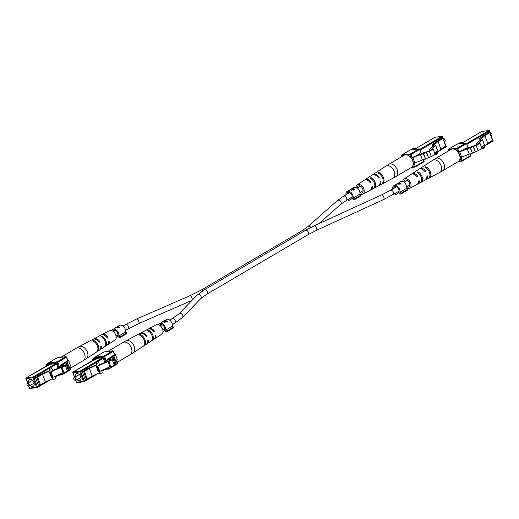 <?xml version="1.0" encoding="UTF-8"?>
<svg xmlns="http://www.w3.org/2000/svg" width="519" height="519" viewBox="0 0 519 519"><rect width="100%" height="100%" fill="white"/><g stroke="black" fill="none" stroke-linecap="round" stroke-linejoin="round"><path stroke-width="0.78" d="M411.807 158.042L413.818 156.796L417.737 155.46A6.436 1.323 -20.2 0 0 421.603 153.462L427.656 151.47A6.15 1.265 -20.2 0 0 430.562 150.302A2.679 0.551 -20.2 0 0 432.275 149.115L433.138 149.005A6.033 1.239 159.8 0 1 429.304 151.139A2.05 0.422 159.8 0 1 426.566 152.236L426.268 152.352A2.05 0.422 159.8 0 1 423.53 153.455L423.238 153.572A2.05 0.422 159.8 0 1 420.5 154.675L411.807 158.042L413.766 163.362L411.677 158.055M429.304 151.139L431.257 156.459A6.033 1.239 159.8 0 0 435.097 154.325L433.138 149.005M431.257 156.459A2.05 0.422 159.8 0 1 428.525 157.555L426.566 152.236M428.525 157.555L426.268 152.352M428.227 157.672A2.05 0.422 159.8 0 1 425.489 158.775L423.53 153.455M425.489 158.775L423.238 153.572M425.197 158.892A2.05 0.422 159.8 0 1 422.46 159.995L420.5 154.675M422.46 159.995L413.766 163.362M444.536 141.603L444.835 141.434A1.609 1.044 -120.5 0 0 445.211 140.325A1.609 1.044 -120.5 0 0 445.101 139.909A1.609 1.044 -120.5 0 0 444.355 138.865A1.609 1.044 -120.5 0 0 443.427 138.573M444.426 138.93A1.285 0.83 59.5 0 1 444.498 138.975A1.285 0.83 59.5 0 1 445.101 139.812A1.285 0.83 59.5 0 1 445.185 140.143A1.285 0.83 59.5 0 1 445.198 140.227M429.693 150.692L429.868 149.822L429.343 149.634L432.496 146.903L434.053 146.52L435.564 145.378M431.75 149.693L429.609 150.458M435.733 145.489L437.653 150.847L435.694 145.528L430.919 149.66L431.704 149.563M437.653 150.847L434.74 153.365M432.074 144.431L434.176 143.296L432.074 144.431L432.509 145.612L432.061 145.722L432.431 145.398M429.628 150.413L429.343 149.634M434.844 153.28L435.337 153.293L435.772 154.48L436.875 154.208L437.874 153.345L437.439 152.164L440.91 149.154L438.081 141.473L434.611 144.477L434.176 143.296M432.496 146.903L432.061 145.722M434.053 146.52L433.177 144.159M436.875 154.208L436.129 152.164M434.338 143.75L436.369 141.687L441.65 138.579L442.934 138.417L438.081 141.473M445.756 146.099L440.91 149.154M411.476 167.41A7.078 4.587 -120.5 0 0 412.657 160.715A7.078 4.587 -120.5 0 0 404.295 155.207L388.835 164.309A7.078 4.587 59.5 0 1 390.035 163.907A7.078 4.587 59.5 0 1 397.204 169.81A7.078 4.587 59.5 0 1 396.016 176.505L411.476 167.41M356.008 187.385A5.469 3.542 59.5 0 1 357.267 184.758A5.469 3.542 59.5 0 1 358.285 184.394A5.469 3.542 59.5 0 1 363.566 188.352A5.469 3.542 59.5 0 1 362.813 194.177A5.469 3.542 59.5 0 1 361.983 194.437A5.469 3.542 59.5 0 1 359.907 194.009M364.695 179.983A5.891 3.815 59.5 0 1 365.078 179.671A5.891 3.815 59.5 0 1 366.167 179.282A5.891 3.815 59.5 0 1 370.728 181.715L370.709 182.526L369.852 182.214A5.845 3.782 -120.5 0 0 365.344 179.821A5.845 3.782 -120.5 0 0 364.26 180.21L357.267 184.758M372.499 174.897A6.306 4.087 59.5 0 1 372.889 174.592A6.306 4.087 59.5 0 1 374.056 174.17A6.306 4.087 59.5 0 1 379.078 176.947L379.039 177.764L378.202 177.446A6.267 4.055 -120.5 0 0 373.226 174.708A6.267 4.055 -120.5 0 0 372.065 175.124L365.078 179.671M362.813 194.177L370.183 190.278A5.845 3.782 -120.5 0 0 371.721 187.294L372.142 186.431L372.603 186.795A5.891 3.815 59.5 0 1 371.053 189.818A5.891 3.815 59.5 0 1 370.592 190.006M372.142 186.431L372.603 186.795L371.799 186.892M371.053 189.818L378.416 185.919A6.267 4.055 -120.5 0 0 380.07 182.532L380.472 181.669L380.946 182.033A6.306 4.087 59.5 0 1 379.285 185.458A6.306 4.087 59.5 0 1 378.831 185.646M380.472 181.669L380.946 182.033L380.135 182.13M374.549 187.035L374.783 187.67A6.046 3.912 -120.5 0 0 375.192 182.441A6.046 3.912 -120.5 0 0 371.143 177.77L371.649 179.152M374.783 187.67L374.017 188.209M370.313 178.315L370.196 177.835L370.313 178.315A6.001 3.886 59.5 0 1 374.316 182.941A6.001 3.886 59.5 0 1 373.92 188.118M370.196 177.835L371.143 177.77M382.775 182.831L382.97 183.369A6.462 4.184 -120.5 0 0 383.509 177.68A6.462 4.184 -120.5 0 0 379.013 172.613L379.486 173.904M382.97 183.369L382.192 183.888M378.182 173.158L378.079 172.704L378.182 173.158A6.416 4.158 59.5 0 1 382.633 178.179A6.416 4.158 59.5 0 1 382.107 183.823M378.079 172.704L379.013 172.613M359.933 192.692A3.925 2.543 -120.5 0 0 361.458 193.023A3.925 2.543 -120.5 0 0 362.087 192.815A3.925 2.543 -120.5 0 0 362.586 188.624A3.925 2.543 -120.5 0 0 358.804 185.808A3.925 2.543 -120.5 0 0 358.11 186.049A3.925 2.543 -120.5 0 0 357.169 188.001M65.958 361.522L66.906 361.289L66.231 362.333A6.436 1.323 159.8 0 1 63.552 364.189L62.449 365.142L64.252 365.344A6.15 1.265 159.8 0 1 63.701 366.213A2.679 0.551 159.8 0 1 61.203 367.504L62.059 367.394A6.033 1.239 -20.2 0 0 65.355 365.331A2.05 0.422 -20.2 0 0 66.244 364.61A2.05 0.422 -20.2 0 0 65.887 364.507L65.945 364.416A2.05 0.422 -20.2 0 0 66.841 363.689A2.05 0.422 -20.2 0 0 66.484 363.592L66.542 363.501A2.05 0.422 -20.2 0 0 67.438 362.775A2.05 0.422 -20.2 0 0 67.081 362.671L68.592 360.303L65.958 361.522L66.25 362.307M66.03 361.516L66.296 362.236M61.203 367.504L63.156 372.824L64.019 372.713A6.033 1.239 -20.2 0 0 67.314 370.65A2.05 0.422 -20.2 0 0 68.203 369.93L66.244 364.61M62.059 367.394L64.019 372.713M65.355 365.331L67.314 370.65M68.093 369.638A2.05 0.422 -20.2 0 0 68.8 369.009L66.841 363.689M68.69 368.724A2.05 0.422 -20.2 0 0 69.397 368.094L67.438 362.775M69.241 367.679L70.48 365.571M30.199 385.455A3.86 2.498 -120.5 0 0 33.3 386.246A3.86 2.498 -120.5 0 0 33.949 382.594A3.86 2.498 -120.5 0 0 29.382 379.59A3.86 2.498 -120.5 0 0 28.564 382.685M26.994 384.598A1.609 1.044 59.5 0 1 26.982 384.501A1.609 1.044 59.5 0 1 27.358 383.398A1.609 1.044 59.5 0 1 29.259 384.65A1.609 1.044 59.5 0 1 28.986 386.168A1.609 1.044 59.5 0 1 27.838 385.961A1.609 1.044 59.5 0 1 27.767 385.902M28.83 384.8A1.285 0.83 -120.5 0 0 27.65 383.723A1.285 0.83 -120.5 0 0 27.007 384.683A1.285 0.83 -120.5 0 0 27.092 385.014A1.285 0.83 -120.5 0 0 27.695 385.851A1.285 0.83 -120.5 0 0 28.707 385.948A1.285 0.83 -120.5 0 0 28.83 384.8M51.887 368.561L49.182 369.502L51.887 368.561L52.756 370.923L49.539 372.415L62.261 366.991L62.903 366.278L52.62 370.547M62.903 366.278L63.052 366.686M51.005 371.928L52.957 377.248L63.071 372.577M52.957 377.248L51.491 377.735L49.539 372.415M52.542 378.63L52.88 379.545L53.405 379.616L55.585 378.611L54.78 376.411M49.577 370.572L40.806 374.484L35.526 377.592L37.66 377.131L42.526 374.27L45.348 381.958L52.97 378.435L53.405 379.616M49.707 369.567L50.142 370.748L42.526 374.27M49.182 369.502L49.616 370.683L50.142 370.748M37.66 377.131L40.488 384.819L45.348 381.958M40.488 384.819L39.632 385.117L36.804 377.436M35.526 377.592L38.354 385.28L39.632 385.117M60.924 357.306A7.078 4.587 59.5 0 1 63.02 357.046M70.662 367.99L83.351 360.523A7.078 4.587 -120.5 0 0 84.539 353.828A7.078 4.587 -120.5 0 0 77.37 347.918A7.078 4.587 -120.5 0 0 76.17 348.32L79.219 346.621A7.007 4.535 59.5 0 1 80.289 346.283A7.007 4.535 59.5 0 1 86.971 351.168A7.007 4.535 59.5 0 1 86.323 358.687L99.304 350.241A6.306 4.087 -120.5 0 0 100.757 346.932L101.134 346.069L101.568 346.439A6.267 4.055 59.5 0 1 100.122 349.702L107.115 345.154A5.891 3.815 -120.5 0 0 108.471 342.242L108.86 341.379L109.282 341.749A5.845 3.782 59.5 0 1 107.933 344.622L114.926 340.075A5.469 3.542 -120.5 0 0 115.426 334.204A5.469 3.542 -120.5 0 0 110.21 330.389A5.469 3.542 -120.5 0 0 109.379 330.648L102.009 334.547A5.845 3.782 59.5 0 1 102.898 334.275A5.845 3.782 59.5 0 1 107.414 336.669L107.284 337.525M93.362 339.179A6.267 4.055 59.5 0 1 93.77 338.913A6.267 4.055 59.5 0 1 94.73 338.615A6.267 4.055 59.5 0 1 99.7 341.353L99.693 342.17L98.889 341.846A6.306 4.087 -120.5 0 0 93.868 339.069A6.306 4.087 -120.5 0 0 92.907 339.368L79.219 346.621M107.427 337.48L106.603 337.162A5.891 3.815 -120.5 0 0 102.042 334.729A5.891 3.815 -120.5 0 0 101.14 335.008L93.77 338.913M101.601 334.82A5.845 3.782 59.5 0 1 102.009 334.547M101.134 346.069L101.568 346.439L100.822 346.53M100.122 349.702A6.267 4.055 59.5 0 1 99.687 349.929M108.86 341.379L109.282 341.749L108.542 341.846M107.933 344.622A5.845 3.782 59.5 0 1 107.498 344.843M101.095 336.701L100.997 336.267L101.095 336.701A6.046 3.912 59.5 0 1 105.149 341.372A6.046 3.912 59.5 0 1 104.741 346.601L104.741 346.601M100.997 336.267L101.958 336.247L102.431 337.532M105.37 345.524L105.565 346.056A6.001 3.886 -120.5 0 0 105.96 340.879A6.001 3.886 -120.5 0 0 101.958 336.247M105.565 346.056L104.812 346.64M92.907 340.996L92.817 340.587L92.907 340.996A6.462 4.184 59.5 0 1 97.403 346.063A6.462 4.184 59.5 0 1 96.865 351.752L96.865 351.752M92.817 340.587L93.77 340.548L94.211 341.736M97.533 350.766L97.695 351.214A6.416 4.158 -120.5 0 0 98.214 345.57A6.416 4.158 -120.5 0 0 93.77 340.548M97.695 351.214L96.936 351.778M112.766 355.697L113.713 355.457L113.038 356.508A6.436 1.323 159.8 0 1 110.359 358.357L109.256 359.317L111.06 359.511A6.15 1.265 159.8 0 1 110.508 360.387A2.679 0.551 159.8 0 1 108.01 361.672L108.873 361.568A6.033 1.239 -20.2 0 0 112.162 359.505A2.05 0.422 -20.2 0 0 113.051 358.778A2.05 0.422 -20.2 0 0 112.701 358.674L112.753 358.59A2.05 0.422 -20.2 0 0 113.648 357.863A2.05 0.422 -20.2 0 0 113.291 357.76L113.35 357.669A2.05 0.422 -20.2 0 0 114.245 356.949A2.05 0.422 -20.2 0 0 113.888 356.845L115.4 354.471L112.766 355.697L113.058 356.482M112.837 355.684L113.103 356.41M108.01 361.672L109.97 366.991L110.826 366.888A6.033 1.239 -20.2 0 0 114.122 364.825A2.05 0.422 -20.2 0 0 115.01 364.098L113.051 358.778M108.873 361.568L110.826 366.888M112.162 359.505L114.122 364.825M114.907 363.806A2.05 0.422 -20.2 0 0 115.607 363.183L113.648 357.863M115.503 362.891A2.05 0.422 -20.2 0 0 116.204 362.268L114.245 356.949M116.048 361.853L117.288 359.745M77.007 379.629A3.86 2.498 -120.5 0 0 80.108 380.421A3.86 2.498 -120.5 0 0 80.756 376.768A3.86 2.498 -120.5 0 0 76.189 373.764A3.86 2.498 -120.5 0 0 75.378 376.859M73.802 378.773A1.609 1.044 59.5 0 1 73.789 378.675A1.609 1.044 59.5 0 1 74.165 377.566A1.609 1.044 59.5 0 1 76.066 378.818A1.609 1.044 59.5 0 1 75.8 380.343A1.609 1.044 59.5 0 1 74.645 380.135A1.609 1.044 59.5 0 1 74.574 380.07M75.638 378.974A1.285 0.83 -120.5 0 0 74.464 377.897A1.285 0.83 -120.5 0 0 73.815 378.857A1.285 0.83 -120.5 0 0 73.899 379.188A1.285 0.83 -120.5 0 0 74.502 380.025A1.285 0.83 -120.5 0 0 75.515 380.116A1.285 0.83 -120.5 0 0 75.638 378.974M98.694 362.729L95.989 363.67L98.694 362.729L99.564 365.097L96.346 366.583L109.068 361.159L109.71 360.446L99.427 364.721M109.71 360.446L109.859 360.861M97.812 366.103L99.765 371.422L109.879 366.751M99.765 371.422L98.299 371.902L96.346 366.583M99.35 372.804L99.687 373.719L100.212 373.79L102.392 372.778L101.588 370.579M96.385 364.747L87.614 368.659L82.333 371.766L84.474 371.306L89.333 368.445L92.155 376.126L99.778 372.603L100.212 373.79M96.515 363.741L96.949 364.922L89.333 368.445M95.989 363.67L96.424 364.851L96.949 364.922M84.474 371.306L87.296 378.987L92.155 376.126M87.296 378.987L86.439 379.292L83.611 371.604M82.333 371.766L85.161 379.454L86.439 379.292M107.731 351.473A7.078 4.587 59.5 0 1 109.827 351.214M117.469 362.165L130.165 354.691A7.078 4.587 -120.5 0 0 131.346 347.996A7.078 4.587 -120.5 0 0 124.177 342.092A7.078 4.587 -120.5 0 0 122.984 342.495L126.026 340.788A7.007 4.535 59.5 0 1 127.097 340.458A7.007 4.535 59.5 0 1 133.779 345.343A7.007 4.535 59.5 0 1 133.13 352.855L146.111 344.408A6.306 4.087 -120.5 0 0 147.565 341.1L147.941 340.243L148.376 340.607A6.267 4.055 59.5 0 1 146.935 343.876L153.922 339.329A5.891 3.815 -120.5 0 0 155.278 336.416L155.668 335.553L156.089 335.923A5.845 3.782 59.5 0 1 154.74 338.79L161.733 334.242A5.469 3.542 -120.5 0 0 162.239 328.371A5.469 3.542 -120.5 0 0 157.017 324.563A5.469 3.542 -120.5 0 0 156.187 324.823L148.817 328.722A5.845 3.782 59.5 0 1 149.712 328.443A5.845 3.782 59.5 0 1 154.221 330.837L154.091 331.699M140.169 333.354A6.267 4.055 59.5 0 1 140.584 333.081A6.267 4.055 59.5 0 1 141.538 332.783A6.267 4.055 59.5 0 1 146.507 335.527L146.501 336.338L145.696 336.02A6.306 4.087 -120.5 0 0 140.675 333.243A6.306 4.087 -120.5 0 0 139.715 333.542L126.026 340.788M154.234 331.654L153.41 331.33A5.891 3.815 -120.5 0 0 148.849 328.903A5.891 3.815 -120.5 0 0 147.947 329.182L140.584 333.081M148.408 328.994A5.845 3.782 59.5 0 1 148.817 328.722M147.941 340.243L148.376 340.607L147.63 340.704M146.935 343.876A6.267 4.055 59.5 0 1 146.501 344.103M155.668 335.553L156.089 335.923L155.35 336.014M154.74 338.79A5.845 3.782 59.5 0 1 154.305 339.017M147.902 330.869L147.805 330.441L147.902 330.869A6.046 3.912 59.5 0 1 151.957 335.546A6.046 3.912 59.5 0 1 151.548 340.769L151.548 340.769M147.805 330.441L148.765 330.421L149.238 331.699M152.177 339.698L152.372 340.23A6.001 3.886 -120.5 0 0 152.774 335.047A6.001 3.886 -120.5 0 0 148.765 330.421M152.372 340.23L151.619 340.814M139.715 335.17L139.624 334.755L139.715 335.17A6.462 4.184 59.5 0 1 144.211 340.237A6.462 4.184 59.5 0 1 143.672 345.926L143.672 345.926M139.624 334.755L140.578 334.716L141.019 335.91M144.34 344.94L144.503 345.382A6.416 4.158 -120.5 0 0 145.022 339.737A6.416 4.158 -120.5 0 0 140.578 334.716M144.503 345.382L143.744 345.946M400.759 194.132L401.064 193.224L407.824 189.24L407.519 190.155L400.759 194.132L398.657 192.4A3.542 2.29 -120.5 0 0 398.339 188.624A3.542 2.29 -120.5 0 0 395.18 186.555A3.542 2.29 -120.5 0 0 394.576 186.756A3.542 2.29 -120.5 0 0 393.707 188.436M407.824 189.24L406.688 188.306A4.827 3.127 -120.5 0 0 405.371 183.557A4.827 3.127 -120.5 0 0 401.505 181.391A4.827 3.127 -120.5 0 0 400.687 181.663L398.916 182.707M406.688 188.306L399.928 192.29A4.827 3.127 -120.5 0 0 398.611 187.534A4.827 3.127 -120.5 0 0 394.745 185.374A4.827 3.127 -120.5 0 0 393.927 185.646L397.003 184.044L400.181 184.154L400.739 183.83L399.338 182.669L398.618 183.175L399.338 182.669M393.927 185.646A4.827 3.127 -120.5 0 0 392.799 188.968M398.203 183.415L395.991 184.44M396.049 192.938L395.42 194.8L399.007 192.692M394.583 193.801L395.42 194.8M401.064 193.224L399.928 192.29M400.739 183.83L399.941 183.622M400.071 183.765L397.424 183.797L398.929 182.909L399.954 184.083M353.952 199.964L354.256 199.049L361.016 195.073L360.711 195.981L353.952 199.964L351.85 198.232A3.542 2.29 -120.5 0 0 351.532 194.45A3.542 2.29 -120.5 0 0 348.372 192.38A3.542 2.29 -120.5 0 0 347.769 192.581A3.542 2.29 -120.5 0 0 346.9 194.262M361.016 195.073L359.881 194.138A4.827 3.127 -120.5 0 0 358.564 189.383A4.827 3.127 -120.5 0 0 354.698 187.223A4.827 3.127 -120.5 0 0 353.88 187.495L351.629 188.819A4.827 3.127 59.5 0 1 352.446 188.546A4.827 3.127 59.5 0 1 354.99 189.37L354.166 189.85L351.428 189.928L350.909 189.519L347.12 191.472A4.827 3.127 -120.5 0 0 345.985 194.8M351.428 189.928L351 189.766M359.881 194.138L353.121 198.115A4.827 3.127 -120.5 0 0 351.804 193.36A4.827 3.127 -120.5 0 0 347.938 191.2A4.827 3.127 -120.5 0 0 347.12 191.472M349.242 198.764L348.612 200.626L352.2 198.518M347.775 199.627L348.612 200.626M354.256 199.049L353.121 198.115M354.114 189.513L354.912 189.409M353.329 190.168L354.172 189.682L353.997 189.201A4.827 3.127 -120.5 0 0 352.375 188.747L351.804 189.701L353.997 189.201M353.66 189.98L353.484 189.506M351.934 190.058L351.454 189.493L351.837 190.544M351.992 188.974L351.927 188.786A4.827 3.127 -120.5 0 0 351.253 189.039L349.436 190.11L351.927 188.786M166.424 332.05L166.729 331.135L173.489 327.158L173.184 328.073L166.424 332.05L164.322 330.318A3.542 2.29 -120.5 0 0 164.004 326.535A3.542 2.29 -120.5 0 0 160.845 324.466A3.542 2.29 -120.5 0 0 160.241 324.667A3.542 2.29 -120.5 0 0 159.638 325.316M173.489 327.158L172.353 326.224A4.827 3.127 -120.5 0 0 171.036 321.469A4.827 3.127 -120.5 0 0 167.17 319.308A4.827 3.127 -120.5 0 0 166.352 319.581L164.101 320.904A4.827 3.127 59.5 0 1 164.919 320.632A4.827 3.127 59.5 0 1 167.462 321.456L166.638 321.942L163.9 322.014L163.381 321.605L159.593 323.558A4.827 3.127 -120.5 0 0 158.613 324.784M163.9 322.014L163.472 321.858M172.353 326.224L165.593 330.201A4.827 3.127 -120.5 0 0 164.276 325.445A4.827 3.127 -120.5 0 0 160.41 323.285A4.827 3.127 -120.5 0 0 159.593 323.558M164.672 330.603L162.992 331.589M166.729 331.135L165.593 330.201M166.586 321.598L167.384 321.495M165.801 322.254L166.644 321.767L166.469 321.287A4.827 3.127 -120.5 0 0 164.847 320.833L164.276 321.793L166.469 321.287M166.132 322.065L165.957 321.592M164.4 322.143L163.926 321.579L164.309 322.63M164.465 321.06L164.4 320.878A4.827 3.127 -120.5 0 0 163.725 321.125L161.909 322.195L164.4 320.878M119.61 337.875L119.921 336.967L126.681 332.984L126.377 333.899L119.61 337.875L117.508 336.143A3.542 2.29 -120.5 0 0 117.19 332.361A3.542 2.29 -120.5 0 0 114.031 330.298A3.542 2.29 -120.5 0 0 113.434 330.499A3.542 2.29 -120.5 0 0 112.831 331.141M126.681 332.984L125.546 332.05A4.827 3.127 -120.5 0 0 124.229 327.294A4.827 3.127 -120.5 0 0 120.363 325.134A4.827 3.127 -120.5 0 0 119.545 325.407L117.774 326.451M125.546 332.05L118.786 336.027A4.827 3.127 -120.5 0 0 117.469 331.278A4.827 3.127 -120.5 0 0 113.596 329.117A4.827 3.127 -120.5 0 0 112.785 329.39L115.854 327.787L119.039 327.898L119.597 327.567L118.196 326.406L117.469 326.918L118.196 326.406M112.785 329.39A4.827 3.127 -120.5 0 0 111.806 330.609M117.06 327.158L114.842 328.183M117.858 336.435L116.185 337.421M119.921 336.967L118.786 336.027M119.597 327.567L118.799 327.366M118.929 327.508L116.282 327.541L117.787 326.652L118.812 327.826M458.614 152.21L460.632 150.971L464.544 149.634A6.436 1.323 -20.2 0 0 468.417 147.636L474.463 145.638A6.15 1.265 -20.2 0 0 477.37 144.477A2.679 0.551 -20.2 0 0 479.082 143.283L479.945 143.179A6.033 1.239 159.8 0 1 476.111 145.307A2.05 0.422 159.8 0 1 473.373 146.41L473.081 146.527A2.05 0.422 159.8 0 1 470.344 147.63L470.045 147.746A2.05 0.422 159.8 0 1 467.308 148.849L458.614 152.21L460.574 157.529L458.491 152.229M476.111 145.307L478.07 150.627A6.033 1.239 159.8 0 0 481.904 148.499L479.945 143.179M478.07 150.627A2.05 0.422 159.8 0 1 475.333 151.73L473.373 146.41M475.333 151.73L473.081 146.527M475.034 151.846A2.05 0.422 159.8 0 1 472.296 152.949L470.344 147.63M472.296 152.949L470.045 147.746M472.005 153.066A2.05 0.422 159.8 0 1 469.267 154.169L467.308 148.849M469.267 154.169L460.574 157.529M491.35 135.777L491.642 135.602A1.609 1.044 -120.5 0 0 492.018 134.499A1.609 1.044 -120.5 0 0 491.915 134.084A1.609 1.044 -120.5 0 0 491.162 133.039A1.609 1.044 -120.5 0 0 490.234 132.747M491.234 133.098A1.285 0.83 59.5 0 1 491.305 133.149A1.285 0.83 59.5 0 1 491.908 133.986A1.285 0.83 59.5 0 1 491.993 134.317A1.285 0.83 59.5 0 1 492.006 134.402M476.5 144.859L476.676 143.997L476.15 143.808L479.309 141.077L480.86 140.694L482.372 139.553M478.557 143.867L476.416 144.632M482.54 139.656L484.461 145.022L482.501 139.702L477.727 143.834L478.512 143.737M484.461 145.022L481.548 147.539M478.881 138.599L480.983 137.47L478.881 138.599L479.316 139.78L478.868 139.89L479.238 139.572M476.436 144.587L476.15 143.808M481.651 147.448L482.145 147.467L482.579 148.648L483.682 148.376L484.681 147.519L484.246 146.332L487.717 143.328L484.889 135.647L481.418 138.651L480.983 137.47M479.309 141.077L478.868 139.89M480.86 140.694L479.991 138.326M483.682 148.376L482.936 146.339M481.152 137.924L483.176 135.855L488.457 132.747L489.741 132.592L484.889 135.647M492.57 140.273L487.717 143.328M458.283 161.584A7.078 4.587 -120.5 0 0 459.464 154.889A7.078 4.587 -120.5 0 0 451.102 149.381L435.649 158.477A7.078 4.587 59.5 0 1 436.842 158.074A7.078 4.587 59.5 0 1 444.011 163.985A7.078 4.587 59.5 0 1 442.83 170.68L458.283 161.584M402.815 181.553A5.469 3.542 59.5 0 1 404.074 178.925A5.469 3.542 59.5 0 1 405.092 178.562A5.469 3.542 59.5 0 1 410.373 182.519A5.469 3.542 59.5 0 1 409.621 188.352A5.469 3.542 59.5 0 1 408.79 188.611A5.469 3.542 59.5 0 1 406.714 188.176M411.502 174.157A5.891 3.815 59.5 0 1 411.885 173.846A5.891 3.815 59.5 0 1 412.981 173.45A5.891 3.815 59.5 0 1 417.536 175.883L417.516 176.7L416.66 176.382A5.845 3.782 -120.5 0 0 412.151 173.988A5.845 3.782 -120.5 0 0 411.067 174.378L404.074 178.925M419.313 169.071A6.306 4.087 59.5 0 1 419.696 168.759A6.306 4.087 59.5 0 1 420.87 168.344A6.306 4.087 59.5 0 1 425.885 171.121L425.846 171.938L425.009 171.62A6.267 4.055 -120.5 0 0 420.04 168.883A6.267 4.055 -120.5 0 0 418.878 169.298L411.885 173.846M409.621 188.352L416.991 184.453A5.845 3.782 -120.5 0 0 418.528 181.468L418.95 180.599L419.41 180.969A5.891 3.815 59.5 0 1 417.86 183.992A5.891 3.815 59.5 0 1 417.399 184.18M418.95 180.599L419.41 180.969L418.606 181.066M417.86 183.992L425.23 180.087A6.267 4.055 -120.5 0 0 426.878 176.707L427.28 175.837L427.753 176.201A6.306 4.087 59.5 0 1 426.093 179.632A6.306 4.087 59.5 0 1 425.638 179.821M427.28 175.837L427.753 176.201L426.942 176.304M421.357 181.209L421.59 181.838A6.046 3.912 -120.5 0 0 421.999 176.616A6.046 3.912 -120.5 0 0 417.951 171.938L418.457 173.327M421.59 181.838L420.825 182.377M417.12 172.483L417.004 172.01L417.12 172.483A6.001 3.886 59.5 0 1 421.13 177.115A6.001 3.886 59.5 0 1 420.727 182.292M417.004 172.01L417.951 171.938M429.583 177.005L429.777 177.543A6.462 4.184 -120.5 0 0 430.316 171.854A6.462 4.184 -120.5 0 0 425.82 166.787L426.3 168.078M429.777 177.543L429.005 178.062M424.996 167.332L424.886 166.871L424.996 167.332A6.416 4.158 59.5 0 1 429.44 172.353A6.416 4.158 59.5 0 1 428.915 177.998M424.886 166.871L425.82 166.787M406.74 186.859A3.925 2.543 -120.5 0 0 408.265 187.19A3.925 2.543 -120.5 0 0 408.901 186.989A3.925 2.543 -120.5 0 0 409.394 182.798A3.925 2.543 -120.5 0 0 405.611 179.983A3.925 2.543 -120.5 0 0 404.917 180.223A3.925 2.543 -120.5 0 0 403.983 182.169M204.473 289.738L196.967 295.24A2.537 2.284 -135.9 0 1 201.041 296.388A2.537 2.284 -135.9 0 1 200.606 298.769L207.049 294.104A2.537 1.641 -120.5 0 0 207.47 291.704A2.537 1.641 -120.5 0 0 204.473 289.738L305.354 230.365A2.537 1.641 59.5 0 1 308.344 232.337A2.537 1.641 59.5 0 1 307.923 234.731L316.609 230.261L383.865 199.439L399.04 191.174M305.354 230.365L314.501 225.655A2.537 0.876 65.4 0 1 316.564 228.107A2.537 0.876 65.4 0 1 316.609 230.261M314.501 225.655L381.757 194.826A2.537 0.876 65.4 0 1 383.813 197.278A2.537 0.876 65.4 0 1 383.865 199.439M381.757 194.826L390.437 190.356A2.537 1.641 59.5 0 1 393.434 192.328A2.537 1.641 59.5 0 1 393.013 194.722M200.606 298.769L182.331 317.634A2.537 2.284 -135.9 0 0 182.772 315.254A2.537 2.284 -135.9 0 0 178.692 314.105L169.81 320.204M182.331 317.634L174.819 323.136A2.537 1.641 -120.5 0 0 175.24 320.742A2.537 1.641 -120.5 0 0 172.25 318.77M352.232 197.006L346.205 200.555A2.537 1.641 -120.5 0 0 346.627 198.154A2.537 1.641 -120.5 0 0 343.63 196.188L337.149 200.71A2.537 2.193 -131.5 0 1 341.015 202.06A2.537 2.193 -131.5 0 1 340.509 204.505L318.887 223.644M203.026 290.614A2.537 1.641 59.5 0 0 201.061 290.16L190.142 295.629A2.537 0.681 66.4 0 1 191.978 298.185A2.537 0.681 66.4 0 1 192.322 300.034M128.433 326.568A2.537 1.641 59.5 0 1 128.011 328.968L138.93 323.493A2.537 0.681 66.4 0 0 138.748 321.404A2.537 0.681 66.4 0 0 136.906 318.848L125.442 324.596A2.537 1.641 59.5 0 1 128.433 326.568M303.887 231.234A2.537 1.641 -120.5 0 0 301.935 230.793L201.061 290.16M310.991 227.328A2.537 2.193 -131.5 0 0 307.631 226.842L337.149 200.71M414.876 163.044L412.916 157.724M419.793 149.44L441.941 136.406L435 137.269L415.803 148.564M416.03 148.732L415.92 149.264M437.919 151.743L445.964 147.013A0.642 0.415 -120.5 0 1 445.853 147.046L438.017 151.658M426.268 158.574L423.712 160.079M412.047 166.975L414.402 166.683L413.221 163.479M411.23 158.061L410.049 154.857L407.7 155.149M403.503 155.674L401.375 155.94L401.674 156.751M414.123 163.29L415.258 166.378L423.919 161.279A0.642 0.415 59.5 0 1 423.705 161.922L415.232 166.91M413.254 149.595A0.642 0.415 -120.5 0 0 412.735 149.297L412.754 149.686L418.917 148.921A0.642 0.415 59.5 0 1 419.573 149.459L410.905 154.558L412.105 157.808M412.735 149.297L414.889 148.032L411.956 149.394A0.642 0.415 -120.5 0 0 411.768 149.498M410.049 150.114A0.642 0.415 59.5 0 1 410.244 150.004L411.956 149.394M410.49 149.959A0.642 0.474 82.9 0 0 410.244 150.004L401.576 155.097L410.257 154.02L418.917 148.921A0.642 0.474 82.9 0 1 419.054 148.875L412.897 149.641A0.642 0.474 82.9 0 0 412.754 149.686M414.454 156.783L419.397 153.877A1.285 0.947 82.9 0 1 420.474 154.175M423.906 161.085L423.361 159.755M421.156 153.767L419.741 149.29A0.642 0.642 0 0 0 419.054 148.875A0.642 0.474 82.9 0 1 419.56 149.264L421.344 153.65M445.769 146.293L442.941 138.612M439.891 150.043L446.074 146.403L442.59 136.945L420.072 150.199M417.38 155.609L419.287 154.48A0.642 0.415 -120.5 0 1 419.177 154.519L417.231 155.668M419.397 153.877A0.642 0.415 -120.5 0 1 419.287 154.48A0.642 0.474 -97.1 0 1 419.657 154.604M416.193 149.102A0.642 0.415 59.5 0 1 415.544 148.564L416.03 148.765M413.941 149.511L415.544 148.564A0.642 0.415 -120.5 0 0 414.889 148.032A0.642 0.474 -97.1 0 1 415.025 147.98A0.642 0.642 0 0 1 415.713 148.402M415.025 147.98L414.246 148.077A0.642 0.642 0 0 0 414 148.162A0.642 0.415 -120.5 0 1 414.11 148.129A0.642 0.474 -97.1 0 1 414.389 148.09M401.323 155.596A0.642 0.415 59.5 0 1 401.576 155.097A0.642 0.474 82.9 0 0 401.375 155.94L401.33 155.765M410.257 154.02A0.642 0.474 82.9 0 0 410.049 154.857L410.905 154.558A0.642 0.415 59.5 0 0 410.257 154.02M441.941 136.406A0.642 0.474 -97.1 0 1 442.078 136.361A0.642 0.642 0 0 1 442.759 136.776L442.59 136.945A0.642 0.415 -120.5 0 0 441.941 136.406M442.584 136.75L446.074 146.403A0.642 0.415 -120.5 0 1 445.964 147.013A0.642 0.642 0 0 0 446.243 146.235L446.061 146.209M401.531 156.835L401.193 155.914A0.642 0.642 0 0 1 401.466 155.136L410.133 150.036A0.642 0.642 0 0 1 410.38 149.952L414 148.162A0.642 0.415 -120.5 0 0 413.915 148.239M413.04 149.654A0.642 0.474 82.9 0 0 412.897 149.641L413.215 150.004M434.805 137.386A0.642 0.415 59.5 0 1 435 137.269A0.642 0.474 -97.1 0 1 435.279 137.237M414.402 166.683A0.642 0.474 82.9 0 0 415.038 167.021A0.642 0.415 59.5 0 0 415.258 166.378L414.402 166.683M379.285 185.458L392.974 178.212A7.007 4.535 -120.5 0 0 393.934 170.745A7.007 4.535 -120.5 0 0 387.168 165.678A7.007 4.535 -120.5 0 0 385.87 166.145L388.835 164.309M377.91 177.089L379.078 176.947M369.554 181.858L370.728 181.715M68.573 360.381L70.532 365.7M60.061 373.965A0.642 0.415 59.5 0 1 59.912 374.212A0.642 0.474 -97.1 0 1 60.444 374.595A1.285 0.83 -120.5 0 0 60.95 373.557M58.952 374.776L61.313 374.484L60.97 373.55M57.985 368.068L56.539 364.15L57.395 363.845A1.285 0.83 -120.5 0 0 56.091 362.768L57.817 362.359L59.679 367.42M58.809 367.686L56.96 362.664A0.642 0.474 -97.1 0 1 57.168 361.821L65.829 356.722L57.155 357.805L48.488 362.904A0.642 0.415 -120.5 0 0 48.235 363.404M55.027 377.086L59.912 374.212A0.642 0.415 59.5 0 1 59.802 374.251L55.02 377.066M51.692 379.026L37.387 387.44M48.228 363.43A0.642 0.474 82.9 0 1 48.488 362.904L46.353 364.559A0.642 0.474 82.9 0 0 46.152 365.402L46.931 365.305A0.642 0.474 -97.1 0 1 46.729 366.142L26.339 377.78L33.281 376.917L55.89 363.611L50.596 364.267L48.442 365.538A0.642 0.415 59.5 0 1 47.787 365L50.797 363.43L56.091 362.768A0.642 0.474 82.9 0 1 55.89 363.611A0.642 0.415 59.5 0 1 56.539 364.15L33.93 377.456L37.413 386.915L47.592 380.92M46.729 366.142L48.442 365.538M48.514 363.294A0.642 0.415 -120.5 0 0 48.403 363.332L46.249 364.598A0.642 0.415 -120.5 0 1 46.353 364.559L49.292 363.196A0.642 0.415 -120.5 0 1 49.941 363.735A0.642 0.415 59.5 0 0 50.596 364.267A0.642 0.474 82.9 0 0 50.797 363.43A0.642 0.474 -97.1 0 1 51.005 362.593L57.168 361.821A0.642 0.415 -120.5 0 1 57.817 362.359L66.653 357.091A0.642 0.642 0 0 0 65.971 356.676A0.642 0.474 82.9 0 0 65.829 356.722A0.642 0.415 -120.5 0 1 66.484 357.26L67.678 360.51M51.005 362.593L49.292 363.196M61.793 373.167L62.17 374.18L61.313 374.484A0.642 0.474 82.9 0 0 61.949 374.828A0.642 0.415 -120.5 0 0 62.059 374.789L70.727 369.69A0.642 0.415 -120.5 0 1 70.616 369.729L62.144 374.712M60.379 367.225L60.496 365.642A0.642 0.415 59.5 0 1 60.386 365.681M66.069 361.821L60.6 365.039A1.285 0.947 82.9 0 0 60.191 366.719M57.979 375.354L61.813 374.874A0.642 0.642 0 0 0 62.059 374.789A0.642 0.415 -120.5 0 0 62.17 374.18L70.831 369.08L69.929 366.628M49.999 372.246L51.958 377.566M52.497 377.417L50.538 372.097M28.921 386.207L29.609 388.076L36.551 387.213L33.073 377.754L26.132 378.623L27.792 383.139M54.865 376.638L56.999 375.386M66.147 362.028A0.642 0.415 59.5 0 1 65.881 362.45L60.58 365.564M65.251 363.216L60.301 366.044M60.6 365.039A0.642 0.415 59.5 0 1 60.496 365.642L66.017 362.398A0.642 0.474 82.9 0 0 66.004 362.405A0.642 0.474 82.9 0 1 66.172 362.418M65.18 362.891A0.642 0.415 -120.5 0 0 65.232 363.144L65.563 362.989M37.193 387.557A0.642 0.474 -97.1 0 1 36.551 387.213L37.413 386.915A0.642 0.415 59.5 0 1 37.193 387.557M57.434 357.773A0.642 0.474 82.9 0 0 57.155 357.805A0.642 0.415 -120.5 0 0 56.96 357.922M70.999 368.918A0.642 0.642 0 0 1 70.727 369.69A0.642 0.415 -120.5 0 0 70.831 369.08L70.078 366.401M33.073 377.754L33.93 377.456A0.642 0.415 59.5 0 0 33.281 376.917A0.642 0.474 -97.1 0 0 33.073 377.754M30.251 388.42A0.642 0.474 -97.1 0 1 29.609 388.076L29.427 388.05A0.642 0.642 0 0 0 30.115 388.471L37.057 387.602A0.642 0.642 0 0 0 37.303 387.518L51.913 378.922M66.471 357.066A0.642 0.474 82.9 0 0 65.971 356.676L57.291 357.76A0.642 0.642 0 0 0 57.045 357.844L48.377 362.943A0.642 0.642 0 0 0 48.066 363.527M29.551 387.914L28.766 386.253M26.132 378.623A0.642 0.474 -97.1 0 1 26.339 377.78A0.642 0.415 59.5 0 0 26.229 377.819A0.642 0.642 0 0 0 25.95 378.598L26.132 378.623M26.086 378.448L27.65 383.223M26.08 378.28A0.642 0.415 59.5 0 1 26.229 377.819L45.834 366.278A0.642 0.415 59.5 0 1 45.944 366.239A0.642 0.474 -97.1 0 0 46.152 365.402L46.107 365.227M48.462 363.767L48.403 363.332A0.642 0.415 -120.5 0 0 48.319 363.404M45.75 366.356A0.642 0.415 59.5 0 1 45.834 366.278L45.97 365.376A0.642 0.642 0 0 1 46.249 364.598A0.642 0.415 -120.5 0 0 46.1 365.058M47.138 364.461A0.642 0.474 82.9 0 0 46.931 365.305L47.787 365A0.642 0.415 -120.5 0 0 47.138 364.461M98.604 341.489L99.7 341.353M106.304 336.805L107.414 336.669M115.38 354.555L117.339 359.875M106.875 368.14A0.642 0.415 59.5 0 1 106.719 368.386A0.642 0.474 -97.1 0 1 107.251 368.762A1.285 0.83 -120.5 0 0 107.757 367.731M105.759 368.951L108.121 368.659L107.777 367.718M104.793 362.243L103.346 358.318L104.202 358.019A1.285 0.83 -120.5 0 0 102.905 356.942L104.624 356.534L106.486 361.594M105.617 361.86L103.768 356.832A0.642 0.474 -97.1 0 1 103.975 355.995L112.636 350.896L103.962 351.979L95.295 357.078A0.642 0.415 -120.5 0 0 95.042 357.572M106.609 368.425L101.828 371.241L106.719 368.386A0.642 0.415 59.5 0 1 106.609 368.425M98.5 373.193L84.195 381.614M95.042 357.604A0.642 0.474 82.9 0 1 95.295 357.078L93.167 358.733A0.642 0.474 82.9 0 0 92.959 359.576L93.738 359.479A0.642 0.474 -97.1 0 1 93.537 360.316L73.147 371.954L80.088 371.091L102.697 357.786L97.403 358.441L95.249 359.712A0.642 0.415 59.5 0 1 94.594 359.174L97.611 357.604L102.905 356.942A0.642 0.474 82.9 0 1 102.697 357.786A0.642 0.415 59.5 0 1 103.346 358.318L80.737 371.623L84.221 381.082L94.4 375.094M93.537 360.316L95.249 359.712M95.321 357.468A0.642 0.415 -120.5 0 0 95.211 357.5L93.057 358.772A0.642 0.415 -120.5 0 1 93.167 358.733L96.099 357.37A0.642 0.415 -120.5 0 1 96.755 357.902A0.642 0.415 59.5 0 0 97.403 358.441A0.642 0.474 82.9 0 0 97.611 357.604A0.642 0.474 -97.1 0 1 97.812 356.761L103.975 355.995A0.642 0.415 -120.5 0 1 104.624 356.534L113.46 351.266A0.642 0.642 0 0 0 112.779 350.85A0.642 0.474 82.9 0 0 112.636 350.896A0.642 0.415 -120.5 0 1 113.291 351.434L114.485 354.685M97.812 356.761L96.099 357.37M108.601 367.335L108.977 368.354L108.121 368.659A0.642 0.474 82.9 0 0 108.756 368.996A0.642 0.415 -120.5 0 0 108.867 368.964L117.534 363.864A0.642 0.415 -120.5 0 1 117.424 363.903L108.951 368.886M107.186 361.393L107.303 359.816A0.642 0.415 59.5 0 1 107.193 359.855M112.876 355.989L107.414 359.206A1.285 0.947 82.9 0 0 106.998 360.887M104.786 369.522L108.62 369.048A0.642 0.642 0 0 0 108.867 368.964A0.642 0.415 -120.5 0 0 108.977 368.354L117.638 363.255L116.736 360.796M96.806 366.414L98.766 371.734M99.304 371.591L97.345 366.271M75.729 380.375L76.416 382.25L83.364 381.387L79.881 371.928L72.939 372.791L74.6 377.313M101.672 370.813L103.806 369.554M112.954 356.203A0.642 0.415 59.5 0 1 112.688 356.618L107.388 359.738M112.059 357.383L107.115 360.218M107.414 359.206A0.642 0.415 59.5 0 1 107.303 359.816L112.824 356.572A0.642 0.474 82.9 0 0 112.811 356.572A0.642 0.474 82.9 0 1 112.98 356.585M111.987 357.059A0.642 0.415 -120.5 0 0 112.039 357.319L112.376 357.163M84 381.731A0.642 0.474 -97.1 0 1 83.364 381.387L84.221 381.082A0.642 0.415 59.5 0 1 84 381.731M104.241 351.94A0.642 0.474 82.9 0 0 103.962 351.979A0.642 0.415 -120.5 0 0 103.768 352.09M117.807 363.086A0.642 0.642 0 0 1 117.534 363.864A0.642 0.415 -120.5 0 0 117.638 363.255L116.885 360.569M79.881 371.928L80.737 371.623A0.642 0.415 59.5 0 0 80.088 371.091A0.642 0.474 -97.1 0 0 79.881 371.928M77.059 382.594A0.642 0.474 -97.1 0 1 76.416 382.25L76.241 382.224A0.642 0.642 0 0 0 76.922 382.639L83.864 381.776A0.642 0.642 0 0 0 84.11 381.692L98.72 373.096M113.278 351.24A0.642 0.474 82.9 0 0 112.779 350.85L104.098 351.927A0.642 0.642 0 0 0 103.852 352.012L95.185 357.111A0.642 0.642 0 0 0 94.873 357.701M76.358 382.088L75.573 380.427M72.939 372.791A0.642 0.474 -97.1 0 1 73.147 371.954A0.642 0.415 59.5 0 0 73.036 371.987A0.642 0.642 0 0 0 72.757 372.765L72.939 372.791M72.894 372.616L74.464 377.397M72.887 372.454A0.642 0.415 59.5 0 1 73.036 371.987L92.642 360.452A0.642 0.415 59.5 0 1 92.752 360.413A0.642 0.474 -97.1 0 0 92.959 359.576L92.914 359.401M95.275 357.941L95.211 357.5A0.642 0.415 -120.5 0 0 95.126 357.578M92.557 360.53A0.642 0.415 59.5 0 1 92.642 360.452L92.778 359.544A0.642 0.642 0 0 1 93.057 358.772A0.642 0.415 -120.5 0 0 92.907 359.232M93.945 358.635A0.642 0.474 82.9 0 0 93.738 359.479L94.594 359.174A0.642 0.415 -120.5 0 0 93.945 358.635M145.411 335.663L146.507 335.527M153.111 330.979L154.221 330.837M461.683 157.218L459.724 151.898M466.607 143.614L488.749 130.58L481.807 131.443L462.617 142.738M463 143.276A0.642 0.415 59.5 0 1 462.351 142.738L462.98 142.887L462.727 143.432M484.727 145.917L492.771 141.181A0.642 0.415 -120.5 0 1 492.661 141.22L484.83 145.833M481.976 147.506L481.619 147.72M473.075 152.748L470.519 154.253M458.854 161.143L461.209 160.851L460.029 157.653M458.037 152.236L456.856 149.031L454.508 149.323M450.317 149.848L448.182 150.114L448.481 150.925M460.93 157.465L462.066 160.553L470.727 155.453A0.642 0.415 59.5 0 1 470.512 156.096L462.04 161.078M460.068 143.769A0.642 0.415 -120.5 0 0 459.542 143.471L459.568 143.86L465.725 143.095A0.642 0.415 59.5 0 1 466.38 143.627L457.713 148.726L458.913 151.976M459.542 143.471L461.696 142.2L458.764 143.568A0.642 0.415 -120.5 0 0 458.582 143.666M456.856 144.288A0.642 0.415 59.5 0 1 457.051 144.172L458.764 143.568M457.297 144.126A0.642 0.474 82.9 0 0 457.051 144.172L448.384 149.271L457.064 148.194L465.725 143.095A0.642 0.474 82.9 0 1 465.867 143.043L459.704 143.815A0.642 0.474 82.9 0 0 459.568 143.86M461.261 150.958L466.205 148.045A1.285 0.947 82.9 0 1 467.282 148.35M470.714 155.259L470.169 153.929M467.963 147.941L466.549 143.458A0.642 0.642 0 0 0 465.867 143.043A0.642 0.474 82.9 0 1 466.367 143.432L468.151 147.818M492.576 140.467L489.754 132.786M486.699 144.211L492.881 140.571L489.398 131.119L466.879 144.366M464.187 149.777L466.094 148.655A0.642 0.415 -120.5 0 1 465.991 148.694L464.038 149.842M466.114 148.648A0.642 0.474 -97.1 0 1 466.471 148.778M466.127 148.642L466.094 148.655A0.642 0.415 -120.5 0 0 466.205 148.045M460.749 143.685L462.351 142.738A0.642 0.415 -120.5 0 0 461.696 142.2A0.642 0.474 -97.1 0 1 461.839 142.154A0.642 0.642 0 0 1 462.52 142.569M461.839 142.154L461.054 142.251A0.642 0.642 0 0 0 460.807 142.336A0.642 0.415 -120.5 0 1 460.917 142.297A0.642 0.474 -97.1 0 1 461.203 142.264M448.131 149.77A0.642 0.415 59.5 0 1 448.384 149.271A0.642 0.474 82.9 0 0 448.182 150.114L448.137 149.939M457.064 148.194A0.642 0.474 82.9 0 0 456.856 149.031L457.713 148.726A0.642 0.415 59.5 0 0 457.064 148.194M488.749 130.58A0.642 0.474 -97.1 0 1 488.885 130.529A0.642 0.642 0 0 1 489.573 130.95L489.398 131.119A0.642 0.415 -120.5 0 0 488.749 130.58M489.391 130.924L492.881 140.571A0.642 0.415 -120.5 0 1 492.771 141.181A0.642 0.642 0 0 0 493.05 140.402L492.868 140.377M448.338 151.01L448.001 150.082A0.642 0.642 0 0 1 448.273 149.31L456.941 144.211A0.642 0.642 0 0 1 457.187 144.126L460.807 142.336A0.642 0.415 -120.5 0 0 460.723 142.414M459.847 143.821A0.642 0.474 82.9 0 0 459.704 143.815L460.022 144.178M481.613 131.56A0.642 0.415 59.5 0 1 481.807 131.443A0.642 0.474 -97.1 0 1 482.093 131.411M461.209 160.851A0.642 0.474 82.9 0 0 461.845 161.195A0.642 0.415 59.5 0 0 462.066 160.553L461.209 160.851M426.093 179.632L439.781 172.379A7.007 4.535 -120.5 0 0 440.741 164.919A7.007 4.535 -120.5 0 0 433.975 159.852A7.007 4.535 -120.5 0 0 432.677 160.313L435.649 158.477M424.717 171.264L425.885 171.121M416.361 176.032L417.536 175.883M390.437 190.356L396.471 186.808M404.145 182.292L407.331 180.417M196.967 295.24L178.692 314.105M162.136 324.725L160.287 325.809M174.819 323.136L172.379 324.576M164.705 329.091L162.862 330.175M207.049 294.104L307.923 234.731M406.714 186.658L409.9 184.783M359.907 192.491L363.092 190.616M192.03 300.339L138.93 323.493M128.011 328.968L125.572 330.402M117.897 334.917L116.055 336.007M125.442 324.596L123.003 326.036M115.322 330.551L113.479 331.635M190.142 295.629L136.906 318.848M343.63 196.188L349.663 192.64M357.338 188.118L360.517 186.25M346.205 200.555L340.509 204.505M307.631 226.842L301.935 230.793M415.79 148.544L434.89 137.308A0.642 0.642 0 0 1 435.136 137.224L442.078 136.361M423.562 159.683L424.088 161.111A0.642 0.642 0 0 1 423.815 161.889L415.148 166.988A0.642 0.642 0 0 1 414.902 167.073L411.288 167.52M423.718 160.105L426.371 158.542M445.938 146.131L443.116 138.443M437.705 150.763L435.746 145.443M372.889 174.592L385.87 166.145M396.016 176.505L392.974 178.212M62.449 365.142L62.87 366.291M68.592 360.303L70.552 365.623M27.358 383.398L32.483 380.375M28.986 386.168L34.118 383.152M60.587 367.16L60.36 366.55M67.866 360.4L66.653 357.091M76.17 348.32L60.898 357.306M83.351 360.523L86.323 358.687M109.256 359.317L109.678 360.458M115.4 354.471L117.359 359.79M74.165 377.566L79.297 374.549M75.8 380.343L80.925 377.326M107.394 361.334L107.167 360.718M114.68 354.574L113.46 351.266M122.984 342.495L107.712 351.48M130.165 354.691L133.13 352.855M398.508 182.948L396.192 184.31M117.359 326.691L115.049 328.053M462.598 142.719L481.697 131.482A0.642 0.642 0 0 1 481.943 131.398L488.885 130.529M470.376 153.858L470.895 155.285A0.642 0.642 0 0 1 470.623 156.057L461.955 161.156A0.642 0.642 0 0 1 461.709 161.24L458.102 161.694M470.525 154.273L473.179 152.716M481.626 147.74L482.054 147.487M492.752 140.299L489.923 132.617M484.512 144.931L482.553 139.611M419.696 168.759L432.677 160.313M442.83 170.68L439.781 172.379"/></g></svg>
